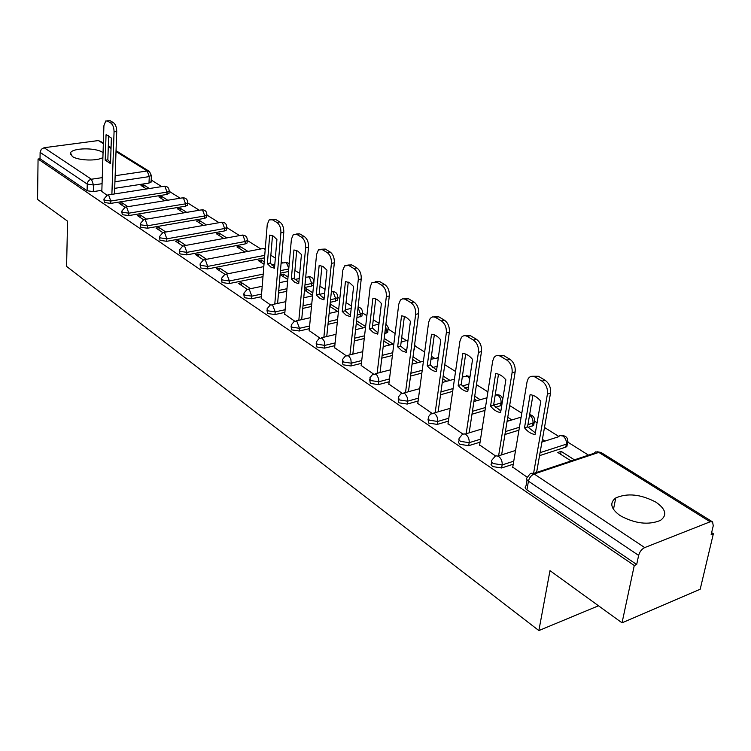 <?xml version="1.0" encoding="UTF-8"?>
<svg xmlns="http://www.w3.org/2000/svg" width="751" height="751" viewBox="0 0 751 751"><rect width="100%" height="100%" fill="white"/><g stroke="black" fill="none" stroke-linecap="round" stroke-linejoin="round"><path stroke-width="1.13" d="M656.027 502.222C640.856 494.242 627.442 492.816 615.782 497.941C609.333 502.87 610.77 508.746 620.082 515.58C634.942 523.691 648.395 525.306 660.429 520.415C667.395 515.242 665.921 509.178 656.027 502.222M103.056 152.688L102.502 152.312C95.584 147.44 72.274 147.825 70.51 152.894L72.303 156.452C78.095 160.658 97.574 161.296 102.906 157.475M491.83 462.287L491.032 464.597L492.637 466.568L501.64 467.967L502.137 464.935L493.125 463.536L491.511 461.574L491.792 460.232L495.209 456.204L496.88 455.819L498.72 456.514C501.283 458.608 502.419 461.414 502.137 464.935L513.759 461.18M459.171 440.17L458.448 442.517L459.941 444.32L468.708 445.681L469.159 442.696L460.382 441.344L458.889 439.551L459.114 438.312L462.391 434.36L464.193 433.853L465.864 434.5C468.314 436.5 469.413 439.232 469.159 442.696L480.518 439.204M427.986 419.058L428.718 423.085L437.27 424.399L437.683 421.471L429.121 420.156L428.277 416.965L430.661 413.961L434.491 413.482C436.838 415.406 437.899 418.063 437.683 421.471L448.798 418.223M398.18 398.865L398.875 402.799L407.22 404.066L407.596 401.175L399.241 399.907L398.424 396.969L400.987 393.768L404.517 393.393L405.333 394.087L407.202 397.345L407.596 401.175L418.485 398.152M369.661 379.555L370.327 383.385L378.476 384.615L378.823 381.771L370.665 380.541L369.868 377.828L372.59 374.467L375.838 374.176L376.993 375.265L378.598 378.645L378.823 381.771L389.487 378.945M342.353 361.062L343 364.789L350.952 365.981L351.261 363.193L343.301 362.001L342.531 359.494L345.385 355.993L348.38 355.777L349.487 356.828L350.867 359.504L351.261 363.193L361.729 360.546M316.18 343.338L316.8 346.971L324.573 348.135L324.854 345.376L317.072 344.221L316.321 341.902L319.297 338.297L322.057 338.138L324.254 341.179L324.854 345.376L335.124 342.907M291.069 326.328L291.66 329.886L299.274 331.003L299.527 328.3L291.914 327.173L291.191 325.033L294.261 321.325L296.814 321.221L299.527 328.3L309.609 325.972M266.962 309.994L267.534 313.477L274.969 314.566L275.204 311.89L267.76 310.801L267.065 308.821L270.21 305.037L272.566 304.981L275.204 311.89L285.108 309.712M243.793 294.308L244.347 297.706L251.632 298.767L251.838 296.138L244.544 295.077L243.878 293.237L247.098 289.398L249.276 289.37L251.838 296.138L261.564 294.082M221.517 279.212L222.052 282.536L229.177 283.578L229.365 280.977L222.23 279.945L221.583 278.245L224.859 274.359L226.877 274.359L229.365 280.977L263.197 274.134M200.076 264.69L200.592 267.947L207.576 268.952L207.745 266.398L200.752 265.394L200.132 263.808L203.446 259.893L205.323 259.921L207.745 266.398L264.728 255.349M179.423 250.712L179.93 253.894L186.774 254.871L186.915 252.355L180.071 251.378L179.47 249.905L182.822 245.962L184.568 246.009L186.915 252.355L245.267 241.503L242.92 235.326L241.118 235.298L184.004 245.746M159.522 237.232L160.01 240.348L166.722 241.306L166.844 238.818L160.132 237.86L159.559 236.49L162.939 232.538L164.563 232.603L166.844 238.818L224.671 228.501L222.39 222.446L220.71 222.399L164.018 232.35M140.334 224.23L140.803 227.29L147.384 228.22L147.496 225.769L140.916 224.84L140.362 223.563L143.76 219.602L145.262 219.677L147.496 225.769L204.788 215.95L202.563 210.017L201.005 209.961L144.746 219.433M121.812 211.688L122.272 214.683L128.721 215.593L128.825 213.171L122.366 212.27L121.831 211.078L125.239 207.116L126.647 207.201L128.825 213.171L185.591 203.831L183.422 198.011L181.958 197.935L126.149 206.966M103.929 199.569L104.37 202.507L110.707 203.399L110.791 201.015L104.455 200.132L103.948 199.015L107.355 195.063L108.67 195.157L110.791 201.015L167.032 192.115L164.92 186.408L163.549 186.323L108.191 194.931M622.035 622.832L549.995 570.647L538.871 630.568L66.586 266.408L67.562 221.169L37.55 199.428L38.066 159.015L634.276 565.494L622.035 622.832L700.195 589.225L713.366 533.726L711.629 532.628M588.493 455.144L568.141 442.339M558.669 436.378L544.484 427.46M537.087 422.804L534.815 421.367M521.795 413.181L509.666 405.549M487.887 391.844L476.463 384.653M463.696 376.617L462.466 375.847M455.547 371.492L444.77 364.714M434.594 358.311L431.403 356.303M424.662 352.059L415.219 346.117M406.695 340.757L401.701 337.612M395.129 333.472L388.333 329.191M379.039 323.352L373.275 319.729M366.873 315.692L362.508 312.951M351.459 305.995L346.051 302.597M339.809 298.663L337.687 297.33M325.033 289.37L319.954 286.169M305.732 277.222L309.224 276.912L311.768 283.484L304.972 284.92M299.677 273.411L294.908 270.407M282.845 262.822L281.221 261.799M275.345 258.1L270.858 255.274M260.813 248.956L247.323 240.47M239.56 235.589L226.727 227.515M219.067 222.69L206.854 215.002L204.788 215.95L204.638 218.344L147.384 228.22M199.287 210.242L187.666 202.93L185.591 203.831L185.459 206.196L128.721 215.593M180.193 198.226L169.125 191.261M161.728 186.605L151.204 179.987M713.366 533.726L711.159 534.609L713.253 525.766L712.568 521.889L710.155 521.795L644.715 547.582C641.72 549.094 639.702 551.694 638.641 555.402L528.441 481.194C526.423 479.692 526.113 478.349 527.512 477.148L529.239 474.895C530.431 473.055 532.065 472.745 534.158 473.984L644.715 547.582M634.276 565.494L636.679 564.527L638.641 555.402M151.129 181.639L148.989 183.094L114.706 188.341M101.864 190.303L93.302 191.618L93.499 184.99L87.266 184.117L40.113 152.369L41.305 149.299L44.102 147.722L98.39 140.559L103.366 142.793M40.113 152.369L40.028 158.752L38.066 159.015M167.726 200.235L161.822 196.471L161.709 198.743M161.822 196.471L158.893 196.94L164.788 200.714M127.914 206.685L122.122 202.808L122.028 205.267M122.122 202.808L119.09 203.296L124.929 207.22M186.717 212.364L180.353 208.299L180.231 210.599M180.353 208.299L177.396 208.787L183.751 212.862M146.529 219.132L140.287 214.955L140.174 217.452M140.287 214.955L137.226 215.471L143.507 219.686M206.384 224.915L199.541 220.541L199.391 222.878M199.541 220.541L196.555 221.057L203.399 225.441M165.821 232.031L159.099 227.534L158.977 230.059M159.099 227.534L156.001 228.069L162.751 232.603M226.764 237.926L219.395 233.223L219.236 235.589M219.395 233.223L216.391 233.768L223.751 238.48M185.826 245.408L178.588 240.573L178.447 243.136M178.588 240.573L175.471 241.137L182.718 245.999M247.905 251.416L239.982 246.356L239.804 248.759M239.982 246.356L236.94 246.929L244.854 251.998M206.581 259.292L198.799 254.091L198.639 256.682M198.799 254.091L195.645 254.683L203.427 259.902M264.202 261.817L261.32 259.977L261.123 262.418M261.32 259.977L258.26 260.578L264.005 264.258M228.135 273.702L219.761 268.107L219.583 270.745M219.761 268.107L216.588 268.736L224.906 274.322M288.027 277.025L283.465 274.115L283.24 276.584M283.465 274.115L280.367 274.744L287.802 279.503M250.524 288.684L241.531 282.667L241.334 285.342M241.531 282.667L238.33 283.324L247.22 289.295M312.829 292.862L306.446 288.788L306.211 291.294M306.446 288.788L304.568 289.191M261.207 298.429L270.426 304.868M338.673 309.356L330.337 304.033L330.074 306.577M284.704 314.19L294.57 321.071M309.159 330.59L319.719 337.95M334.617 347.675L345.929 355.542M361.165 365.474L373.275 373.895M388.858 384.052L401.823 393.064M417.781 403.456L431.675 413.097M448 423.724L462.898 434.059M479.626 444.939L495.604 456.007M574.421 459.837L561.138 451.36L560.612 454.242M561.138 451.36L557.815 452.449L571.089 460.945M512.755 467.16L527.324 477.298M567.277 444.32L566.864 446.582L565.785 447.117L539.547 455.641M513.252 464.193L501.64 467.967M534.027 423.32L533.67 425.404L528 427.375M518.95 430.173L504.944 434.491M480.058 442.17L468.708 445.681M501.79 405.268L495.453 407.324M485.005 410.393L471.985 414.214M448.375 421.142L437.27 424.399M468.464 386.962L464.559 388.051M452.675 391.365L440.537 394.763M418.1 401.025L407.22 404.066M436.753 369.098L435.327 369.483M421.846 373.069L410.515 376.082M389.14 381.771L378.476 384.615M392.407 355.458L381.799 358.152M361.409 363.334L350.952 365.981M387.863 331.05L387.694 332.411L384.775 333.538M364.254 338.513L354.322 340.916M334.833 345.648L324.573 348.135M362.095 314.782L361.954 316.03L356.922 317.645M337.312 322.188L327.99 324.348M309.346 328.675L299.274 331.003M337.321 299.151L337.199 300.287L335.387 301.17L330.262 302.306M311.505 306.464L302.747 308.408M284.864 312.369L274.969 314.566M313.486 284.113L313.392 285.155L311.524 286.047L304.728 287.492M286.751 291.313L278.508 293.059M261.348 296.701L251.632 298.767M288.515 271.505L280.236 273.186M262.981 276.697L229.177 283.578M264.521 257.846L207.576 268.952M247.135 242.235L247.079 243.033L245.089 243.962L186.774 254.871M226.577 229.262L226.53 229.994L224.502 230.933L166.722 241.306M169.041 192.951L166.919 194.443L110.707 203.399M598.509 605.785L538.871 630.568M149.383 188.529L143.901 185.028L143.807 187.271M143.901 185.028L141 185.478L146.473 188.98M101.826 191.496L106.989 195.176M545.019 441.072L542.391 439.391M511.891 419.922L507.751 417.284M480.236 399.72L474.716 396.19M449.943 380.381L443.174 376.063M420.935 361.869L413.022 356.819M393.139 344.118L384.183 338.41M365.624 326.563L356.575 320.78M413.932 349.872L414.693 347.985M204.638 218.344L206.694 217.405L206.732 216.739M185.459 206.196L187.534 205.258L187.562 204.638M636.679 564.527L526.93 489.887C524.921 488.375 524.62 487.014 526.019 485.813L527.042 479.87M40.028 158.752L87.078 190.754L93.302 191.618M304.474 290.177L312.585 295.378M329.839 306.427L337.715 311.468M356.284 323.362L363.287 327.849M383.874 341.029L389.938 344.916M412.675 359.485L417.716 362.705M442.79 378.767L446.695 381.273M474.294 398.95L476.96 400.659M507.291 420.081L508.596 420.926M110.547 162.563L107.844 159.832L108.66 135.358M106.924 120.817L110.19 120.742L113.504 122.713C115.579 124.375 116.658 127.294 116.724 131.481L114.499 193.955M106.041 134.786L105.215 160.198L110.51 163.577L111.383 138.062L106.323 134.748M111.88 194.359L114.058 131.829C113.983 127.632 112.913 124.713 110.838 123.051L107.524 121.071L105.769 120.958L103.91 125.689L101.817 191.702M105.215 160.198L107.844 159.832M274.584 267.009L270.2 263.113L272.491 235.673M271.693 219.442L275.317 219.273L279.785 221.939C282.564 224.08 283.897 227.534 283.784 232.284L277.607 303.432M267.365 263.676L270.82 267.065L274.481 268.22L276.922 239.513L273.411 236.161L269.722 235.11L267.365 263.676L270.2 263.113M274.782 304.042L280.912 232.819C281.015 228.06 279.682 224.605 276.903 222.456L272.444 219.79L269.205 219.883L267.243 224.549L261.188 298.673M298.842 282.451L294.185 278.377L296.72 250.524M296.101 234.049L299.762 233.861L304.408 236.64C307.309 238.856 308.68 242.385 308.539 247.22L301.686 319.644M291.322 278.968L294.908 282.46L298.729 283.69L301.433 254.542L297.781 251.078L293.941 249.952L291.322 278.968L294.185 278.377M298.832 320.283L305.638 247.783C305.779 242.939 304.399 239.409 301.508 237.185L296.861 234.406L293.341 234.565L291.407 239.165L284.685 314.444M324.103 298.522L319.147 294.261L321.954 265.985M321.456 249.238L325.221 249.06L330.074 251.951C333.087 254.251 334.505 257.865 334.336 262.784L326.741 336.523M316.265 294.88L319.992 298.494L323.981 299.809L326.967 270.191L323.174 266.605L319.166 265.403L316.265 294.88L319.147 294.261M323.869 337.208L331.407 263.376C331.576 258.457 330.158 254.842 327.145 252.533L322.301 249.632L318.471 249.867L316.575 254.401L309.13 330.853M350.445 315.279L345.169 310.811L348.257 282.104M347.807 265.056L351.778 264.906L356.838 267.919C359.982 270.313 361.447 274.012 361.231 279.015L352.848 354.134M342.249 311.468L346.136 315.204L350.304 316.603L353.599 286.506L349.647 282.808L345.451 281.522L342.249 311.468L345.169 310.811M349.947 354.857L358.283 279.644C358.49 274.631 357.025 270.933 353.881 268.539L348.83 265.516L344.662 265.845L342.803 270.276L334.589 347.938M377.922 332.768L372.299 328.074L375.707 298.917M375.293 281.569L379.49 281.437L384.775 284.591C388.06 287.079 389.572 290.862 389.318 295.96L380.062 372.515M369.361 328.769L373.407 332.637L377.762 334.129L381.395 303.545C378.729 300.175 375.894 298.438 372.89 298.335L369.361 328.769L372.299 328.074M377.143 373.285L386.333 296.626C386.587 291.529 385.075 287.736 381.799 285.249L376.514 282.085L371.97 282.526L370.177 286.844L361.137 365.756M406.62 351.017L400.63 346.089L404.367 316.49M403.991 298.814L408.441 298.72L413.97 302.015C417.387 304.596 418.955 308.473 418.664 313.655L408.469 391.722M397.664 346.831L401.879 350.839L406.441 352.435L410.421 321.334C407.652 317.87 404.695 316.049 401.541 315.889L397.664 346.831L400.63 346.089M405.521 392.529L415.66 314.369C415.951 309.177 414.383 305.291 410.966 302.709L405.061 299.189L402.78 298.748L400.471 299.978L398.772 304.155L388.821 384.334M436.613 370.093L430.229 364.92L434.322 334.852M433.984 316.847L438.715 316.781L444.489 320.226C448.075 322.911 449.689 326.901 449.351 332.177L438.133 411.811M427.235 365.709C430.051 369.285 433.111 371.238 436.406 371.557L440.79 339.95C437.899 336.364 434.801 334.467 431.496 334.251L427.235 365.709L430.229 364.92M435.167 412.665L446.319 332.928C446.657 327.643 445.043 323.653 441.466 320.968L435.27 317.279L432.754 316.809L430.257 318.255L428.652 322.235L417.734 403.747M467.995 390.051L461.18 384.615L465.667 354.068M465.367 335.725L470.398 335.688L476.453 339.302C480.199 342.099 481.87 346.183 481.485 351.562L469.159 432.848M458.176 385.451C461.105 389.14 464.306 391.187 467.77 391.581L472.567 359.429C469.553 355.721 466.315 353.73 462.841 353.458L458.176 385.451L461.18 384.615M466.164 433.749L478.434 352.369C478.819 346.981 477.148 342.888 473.402 340.081L467.347 336.457C465.01 335.181 463.029 335.49 461.405 337.406L459.931 341.17L447.962 424.033M500.87 410.957L493.595 405.23L498.495 374.195M498.232 355.505L503.592 355.495L509.948 359.288C513.872 362.207 515.608 366.404 515.158 371.886L501.612 454.89M490.563 406.122C493.623 409.943 496.974 412.074 500.617 412.543L505.874 379.837C502.729 376.007 499.321 373.923 495.669 373.585L490.563 406.122L493.595 405.23M498.608 455.848L512.088 372.74C512.529 367.248 510.793 363.043 506.869 360.114L500.532 356.321C497.922 354.913 495.754 355.298 494.027 357.495L492.694 360.996L479.579 445.259M535.35 432.876L527.559 426.85L532.919 395.308M532.675 376.26L538.42 376.279L545.085 380.25C549.197 383.301 551.009 387.619 550.502 393.205L536.599 472.445M524.508 427.788C527.709 431.741 531.229 433.984 535.059 434.519L540.814 401.25C537.519 397.288 533.952 395.101 530.103 394.688L524.508 427.788L527.559 426.85M533.567 473.449L547.413 394.115C547.911 388.52 546.108 384.193 541.997 381.142L535.332 377.152C532.421 375.603 530.056 376.082 528.225 378.607L527.052 381.79L512.698 467.488M710.155 521.795L598.81 452.402L534.158 473.984C531.229 475.28 529.324 477.683 528.441 481.194L526.93 489.887M148.989 183.094L149.28 176.598L114.931 181.761M102.07 183.695L93.499 184.99L91.425 179.236L102.267 177.63M115.147 175.725L147.215 170.984L116.011 151.542M111.026 148.435L108.285 146.727M103.347 143.648L98.39 140.559M44.102 147.722L91.425 179.236C88.965 179.855 87.576 181.479 87.266 184.117L87.078 190.754M565.785 447.117L566.32 444.16L540.063 452.665M532.459 426.005L532.957 423.104L527.934 424.644M519.439 427.253L505.423 431.562M500.598 405.822L501.048 402.958L493.604 405.136M485.456 407.521L472.417 411.323M468.877 384.146L462.325 385.967M453.088 388.539L440.94 391.909M437.138 366.328L432.614 367.521M422.222 370.281L410.881 373.285M406.854 349.14L404.376 349.769M392.745 352.707L382.137 355.392M386.014 333.237L386.333 330.553L385.103 330.844M364.564 335.8L354.622 338.194M360.198 316.884L360.499 314.237L357.213 314.998M337.603 319.513L328.271 321.672M335.387 301.17L335.659 298.56L330.534 299.696M311.759 303.836L303 305.76M311.524 286.047L311.768 283.484L313.636 282.583C313.946 278.762 312.209 276.762 308.417 276.584M286.976 288.713L278.734 290.459M288.741 268.971L280.452 270.651M245.089 243.962L245.267 241.503L247.257 240.573C247.408 237.053 245.737 235.213 242.235 235.054M224.502 230.933L224.671 228.501L226.699 227.572C226.802 224.136 225.15 222.343 221.733 222.183M166.919 194.443L167.032 192.115L169.135 191.186C169.135 187.994 167.539 186.323 164.356 186.173M169.172 190.651L169.013 193.514M187.712 202.31L187.666 202.901C187.694 199.625 186.088 197.917 182.831 197.766M206.9 214.382L206.844 215.021C206.91 211.669 205.276 209.914 201.944 209.764M226.764 226.877L226.53 229.994M247.342 239.822L247.079 243.033M313.768 281.616L313.392 285.155M337.631 296.626L337.471 297.687L335.659 298.56L333.04 291.848L331.369 291.519M362.433 312.228L362.254 313.383L360.499 314.237L358.049 307.553M388.239 328.469L388.023 329.727L386.333 330.553L385.657 326.216M415.106 345.376L414.289 347.14M502.25 402.414L501.048 402.958C501.311 399.654 500.26 397.082 497.885 395.242L495.238 394.819M534.628 420.607L534.168 422.503L532.957 423.104C533.248 419.734 532.159 417.096 529.68 415.19L529.558 415.106M567.944 441.588L567.409 443.634L566.32 444.16C566.648 440.734 565.522 438.03 562.931 436.04L560.002 435.514L558.312 436.838L541.931 442.057M265.197 249.623L264.211 248.684L262.277 248.675L204.751 259.639M288.806 268.276L286.3 262.531L281.109 263.169M408.018 340.081L401.128 342.137M438.302 357.87L430.999 359.25M469.685 378.786L467.46 376.167L462.297 377.002M151.439 175.19L149.28 176.598L147.215 170.984L149.487 171.491L151.402 175.687L151.101 182.164M533.323 473.534L593.797 453.379L595.599 451.867L601.251 452.618L712.305 521.729M114.058 131.829L116.724 131.481M110.838 123.051L113.504 122.713M107.524 121.071L110.19 120.742M280.912 232.819L283.784 232.284M276.903 222.456L279.785 221.939M272.444 219.79L275.317 219.273M305.638 247.783L308.539 247.22M301.508 237.185L304.408 236.64M296.861 234.406L299.762 233.861M331.407 263.376L334.336 262.784M327.145 252.533L330.074 251.951M322.301 249.632L325.221 249.06M358.283 279.644L361.231 279.015M353.881 268.539L356.838 267.919M348.83 265.516L351.778 264.906M386.333 296.626L389.318 295.96M381.799 285.249L384.775 284.591M376.514 282.085L379.49 281.437M415.66 314.369L418.664 313.655M410.966 302.709L413.97 302.015M405.446 299.405L408.441 298.72M446.319 332.928L449.351 332.177M441.466 320.968L444.489 320.226M435.693 317.504L438.715 316.781M478.434 352.369L481.485 351.562M473.402 340.081L476.453 339.302M467.347 336.457L470.398 335.688M512.088 372.74L515.158 371.886M506.869 360.114L509.948 359.288M500.532 356.321L503.592 355.495M547.413 394.115L550.502 393.205M541.997 381.142L545.085 380.25M535.332 377.152L538.42 376.279M613.464 509.375L615.782 497.941M70.472 154.537L70.51 152.894M187.534 205.258L187.666 202.901M206.694 217.405L206.844 215.021M337.199 300.287L337.471 297.687C337.847 293.744 336.091 291.688 332.186 291.501M361.954 316.03L362.254 313.383C362.78 309.956 361.4 307.826 358.105 307.009M387.694 332.411L388.183 327.342L385.939 323.897M414.496 349.468L414.796 343.245M533.67 425.404L534.168 422.503C535.285 418.26 533.773 415.622 529.643 414.608M566.864 446.582L567.409 443.634C568.62 438.49 566.639 435.758 561.476 435.449M265.281 248.543L263.488 248.393M289.238 263.413L285.54 262.221M226.286 274.077L263.808 266.614M271.824 265.019L274.8 264.427M248.665 289.069L262.202 286.262M279.41 282.686L287.671 280.968M295.03 279.438L299.198 278.574M271.937 304.662L285.821 301.649M303.751 297.762L312.538 295.856M319.259 294.401L324.639 293.228M296.157 320.893L310.416 317.664M329.116 313.42L338.466 311.299M345.282 309.75L351.196 308.408M321.381 337.8L336.035 334.326M355.58 329.68L365.54 327.323M372.59 325.643L378.945 324.141M347.685 355.42L362.752 351.675M383.198 346.596L393.834 343.949M438.368 357.41L437.223 357.429M375.125 373.81L390.633 369.764M412.064 364.179L423.433 361.222M470.013 376.561L466.296 375.678M403.775 393.008L419.762 388.633M442.264 382.484L454.439 379.152M502.738 399.344C501.987 396.134 499.95 394.604 496.636 394.735M433.731 413.078L450.225 408.337M473.9 401.532L486.967 397.786M465.076 434.078L482.123 428.924M507.085 421.377L521.128 417.134M497.904 456.073L515.552 450.45M600.884 452.402L597.242 451.773M149.214 171.322L116.039 150.679M111.054 147.571L108.313 145.863"/></g></svg>
